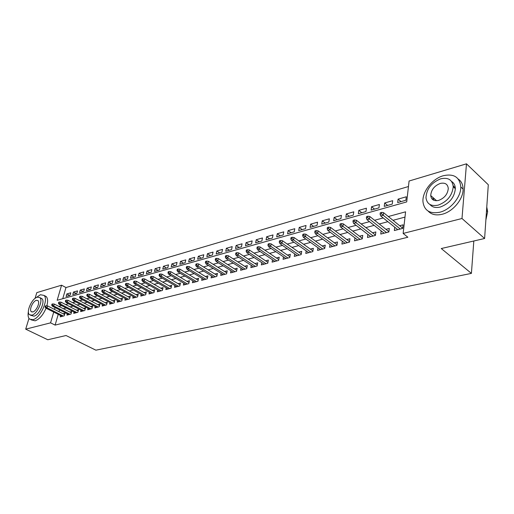 <?xml version="1.0" encoding="UTF-8"?>
<svg xmlns="http://www.w3.org/2000/svg" width="514" height="514" viewBox="0 0 514 514"><rect width="100%" height="100%" fill="white"/><g stroke="black" fill="none" stroke-linecap="round" stroke-linejoin="round"><path stroke-width="0.77" d="M432.711 199.625L433.058 197.607M35.055 298.396L36.809 292.62L61.571 285.199L57.163 300.285L406.709 201.906L409.08 181.024L466.474 163.825L461.99 218.501L403.137 233.433L405.585 211.819L388.321 216.529M408.457 186.531L65.978 287.544L61.571 285.199M461.99 218.501L484.606 238.496L488.3 184.744L466.474 163.825M394.752 227.233L394.36 230.548L402.687 228.396L403.092 224.83L399.661 225.723M381.157 230.876L380.758 234.056L388.873 231.962L389.304 228.434L385.943 229.315M367.895 234.423L367.491 237.487L375.406 235.438L375.856 231.949L372.56 232.81M354.956 237.873L354.544 240.828L362.274 238.83L362.743 235.38L359.511 236.222M342.33 241.239L341.913 244.092L349.456 242.145L349.944 238.727L346.77 239.556M330.007 244.523L329.583 247.279L336.946 245.377L337.454 241.991L334.338 242.807M317.967 247.729L317.543 250.389L324.732 248.532L325.253 245.178L322.201 245.981M306.209 250.851L305.785 253.428L312.808 251.609L313.341 248.294L310.347 249.078M294.721 253.903L294.297 256.396L301.159 254.623L301.705 251.34L298.762 252.111M283.49 256.878L283.066 259.294L289.774 257.565L290.333 254.308L287.442 255.066M272.516 259.788L272.086 262.134L278.646 260.437L279.218 257.218L276.378 257.957M261.78 262.628L261.356 264.903L267.768 263.245L268.353 260.058L265.565 260.791M251.282 265.41L250.858 267.614L257.128 265.995L257.726 262.834L254.989 263.553M241.015 268.122L240.591 270.268L246.726 268.681L247.337 265.558L244.638 266.258M230.966 270.782L230.542 272.863L236.543 271.315L237.166 268.212L234.512 268.906M221.129 273.377L220.705 275.401L226.584 273.885L227.214 270.814L224.605 271.495M211.498 275.915L211.081 277.894L216.831 276.403L217.473 273.364L214.91 274.033M202.073 278.402L201.649 280.329L207.283 278.871L207.932 275.857L205.407 276.519M192.834 280.837L192.416 282.713L197.935 281.286L198.59 278.299L196.11 278.948M183.787 283.22L183.376 285.045L188.779 283.651L189.441 280.695L187 281.331M174.927 285.553L174.516 287.339L179.81 285.97L180.478 283.034L178.075 283.664M166.24 287.84L165.829 289.581L171.021 288.238L171.695 285.334L169.331 285.951M157.727 290.082L157.316 291.779L162.405 290.468L163.086 287.583L160.753 288.193M149.375 292.273L148.97 293.937L153.956 292.646L154.65 289.793L152.35 290.391M141.189 294.426L140.785 296.051L145.68 294.785L146.374 291.952L144.113 292.543M133.158 296.539L132.76 298.12L137.559 296.886L138.26 294.079L136.03 294.657M125.287 298.608L124.889 300.157L129.592 298.942L130.299 296.16L128.102 296.732M117.558 300.632L117.16 302.155L121.779 300.96L122.493 298.197L120.327 298.762M109.97 302.624L109.578 304.108L114.114 302.939L114.828 300.202L112.694 300.761M102.53 304.577L102.138 306.036L106.591 304.886L107.31 302.168L105.203 302.72M95.225 306.498L94.839 307.918L99.202 306.794L99.928 304.102L97.853 304.641M88.048 308.374L87.669 309.775L91.955 308.663L92.681 305.997L90.637 306.53M81.006 310.225L80.627 311.593L84.836 310.501L85.568 307.854L83.544 308.381M74.087 312.037L73.708 313.379L77.845 312.306L78.578 309.685L76.586 310.205M67.289 313.816L66.916 315.133L70.977 314.086L71.716 311.478L69.75 311.992M69.698 295.441L66.839 293.937L70.816 292.8L70.09 295.332L66.113 296.456L66.839 293.937M76.355 293.558L73.489 292.036L77.537 290.879L76.817 293.43L72.77 294.573L73.489 292.036M83.133 291.637L80.261 290.095L84.38 288.919L83.66 291.489L79.541 292.659L80.261 290.095M90.034 289.684L87.149 288.129L91.338 286.928L90.625 289.517L86.429 290.706L87.149 288.129M97.056 287.699L94.158 286.118L98.431 284.897L97.718 287.506L93.445 288.72L94.158 286.118M104.201 285.675L101.303 284.075L105.646 282.828L104.94 285.463L100.59 286.696L101.303 284.075M111.48 283.612L108.57 281.993L112.996 280.728L112.296 283.381L107.863 284.634L108.57 281.993M118.895 281.511L115.978 279.873L120.482 278.588L119.788 281.261L115.271 282.539L115.978 279.873M126.444 279.372L123.521 277.714L128.114 276.403L127.414 279.102L122.82 280.4L123.521 277.714M134.135 277.194L131.205 275.517L135.882 274.18L135.195 276.898L130.511 278.222L131.205 275.517M141.973 274.977L139.031 273.275L143.804 271.912L143.117 274.656L138.343 276.005L139.031 273.275M149.959 272.716L147.01 270.994L151.874 269.599L151.193 272.369L146.329 273.744L147.01 270.994M158.1 270.409L155.144 268.661L160.105 267.248L159.43 270.036L154.47 271.437L155.144 268.661M166.401 268.064L163.439 266.291L168.496 264.845L167.827 267.659L162.771 269.092L163.439 266.291M174.863 265.667L171.894 263.868L177.054 262.397L176.392 265.23L171.233 266.695L171.894 263.868M183.492 263.219L180.523 261.401L185.779 259.898L185.124 262.757L179.861 264.247L180.523 261.401M192.294 260.726L189.319 258.883L194.684 257.347L194.035 260.232L188.67 261.754L189.319 258.883M201.276 258.182L198.301 256.313L203.775 254.745L203.133 257.662L197.652 259.21L198.301 256.313M210.444 255.587L207.463 253.691L213.047 252.091L212.417 255.028L206.821 256.614L207.463 253.691M219.799 252.939L216.812 251.018L222.517 249.38L221.894 252.348L216.182 253.961L216.812 251.018M229.353 250.234L226.359 248.281L232.187 246.617L231.57 249.605L225.742 251.256L226.359 248.281M239.106 247.472L236.112 245.493L242.062 243.79L241.458 246.81L235.502 248.493L236.112 245.493M249.065 244.651L246.071 242.64L252.149 240.905L251.552 243.951L245.467 245.673L246.071 242.64M259.242 241.773L256.242 239.73L262.455 237.95L261.87 241.027L255.651 242.788L256.242 239.73M269.638 238.824L266.644 236.755L272.992 234.937L272.42 238.04L266.059 239.839L266.644 236.755M280.271 235.817L277.271 233.716L283.76 231.853L283.195 234.988L276.699 236.826L277.271 233.716M291.136 232.739L288.136 230.606L294.773 228.704L294.22 231.865L287.577 233.748L288.136 230.606M302.245 229.597L299.244 227.426L306.029 225.479L305.496 228.672L298.698 230.6L299.244 227.426M313.604 226.378L310.61 224.168L317.556 222.183L317.035 225.408L310.077 227.374L310.61 224.168M325.233 223.082L322.239 220.84L329.346 218.81L328.838 222.061L321.725 224.078L322.239 220.84M337.126 219.716L334.139 217.435L341.412 215.353L340.923 218.643L333.637 220.705L334.139 217.435M349.308 216.272L346.32 213.952L353.767 211.819L353.298 215.141L345.838 217.249L346.32 213.952M361.772 212.738L358.791 210.38L366.424 208.196L365.968 211.55L358.329 213.715L358.791 210.38M374.545 209.121L371.571 206.724L379.383 204.488L378.953 207.874L371.121 210.091L371.571 206.724M387.627 205.42L384.658 202.979L392.67 200.685L392.253 204.109L384.234 206.377L384.658 202.979M65.978 287.544L62.747 298.711M397.669 202.574L405.893 200.242L406.291 196.785L398.08 199.136L397.669 202.574M58.217 314.356L55.114 325.099L407.859 237.23L403.137 233.433M404.987 217.101L392.992 220.32M387.864 221.695L379.248 224.001M374.16 225.363L365.852 227.593M360.802 228.942L352.784 231.094M347.779 232.437L340.037 234.512M335.064 235.842L327.591 237.847M322.663 239.171L315.448 241.105M310.552 242.415L303.588 244.285M298.73 245.583L291.997 247.388M287.185 248.68L280.683 250.421M275.902 251.706L269.619 253.389M264.877 254.661L258.805 256.287M254.096 257.546L248.23 259.12M243.559 260.373L237.886 261.896M233.253 263.136L227.766 264.607M223.166 265.841L217.865 267.261M213.304 268.488L208.176 269.856M203.647 271.071L198.687 272.401M194.189 273.609L189.403 274.894M184.937 276.089L180.305 277.329M175.872 278.517L171.387 279.719M166.992 280.901L162.655 282.058M158.293 283.233L154.097 284.351M149.767 285.514L145.713 286.6M141.408 287.756L137.489 288.81M133.216 289.954L129.419 290.969M125.178 292.106L121.51 293.089M117.301 294.22L113.748 295.171M109.572 296.289L106.141 297.214M101.984 298.326L98.669 299.212M94.544 300.317L91.331 301.178M87.239 302.277L84.135 303.112M80.068 304.198L77.068 305.001M73.027 306.087L70.129 306.864M66.113 307.937L63.312 308.689M59.521 309.858L58.988 311.696M60.613 315.57L60.241 316.855L64.231 315.827L64.97 313.238L63.029 313.746M484.606 238.496L441.269 248.538L471.409 273.384L473.818 240.995M471.409 273.384L95.893 350.175L66.036 335.52L47.776 339.754L25.7 329.159L28.97 318.41M55.114 325.099L50.571 322.85L25.7 329.159M453.168 185.721L455.327 188.092M55.037 307.571L54.497 309.409M53.719 312.082L50.571 322.85M383.187 217.93L374.565 220.281M369.47 221.669L361.156 223.937M356.099 225.312L348.074 227.503M343.063 228.871L335.321 230.979M330.348 232.334L322.869 234.378M317.935 235.72L310.719 237.693M305.824 239.023L298.852 240.925M294.002 242.248L287.268 244.086M282.449 245.403L275.947 247.176M271.167 248.474L264.883 250.189M260.142 251.481L254.07 253.139M249.367 254.424L243.501 256.023M238.83 257.296L233.163 258.844M228.531 260.103L223.05 261.6M218.45 262.853L213.156 264.299M208.594 265.545L203.467 266.939M198.944 268.173L193.99 269.522M189.499 270.749L184.712 272.054M180.247 273.275L175.621 274.534M171.194 275.742L166.716 276.962M162.321 278.158L157.997 279.34M153.635 280.528L149.445 281.672M145.121 282.854L141.067 283.959M136.775 285.129L132.856 286.195M128.59 287.358L124.806 288.393M120.565 289.549L116.909 290.545M112.701 291.695L109.161 292.659M104.984 293.796L101.56 294.734M97.416 295.865L94.101 296.764M89.982 297.889L86.782 298.762M82.696 299.874L79.599 300.722M75.539 301.827L72.545 302.643M68.516 303.742L65.619 304.532M61.616 305.624L58.814 306.389M401.036 201.623L398.08 199.136M64.597 314.542L47.59 305.907L47.037 307.783L63.37 316.046M45.695 306.826L46.003 305.785L45.341 305.965L45.033 307.012L45.695 306.826L47.037 307.783L45.849 308.104L62.175 316.354M47.59 305.907L46.003 305.785M45.033 307.012L45.849 308.104M28.398 311.465C27.711 315.121 28.097 317.671 29.561 319.11L32.877 319.708C40.291 318.32 48.959 299.257 43.992 295.396L40.407 294.74L35.472 298.088M31.013 319.817L35.125 320.813C39.443 319.22 43.086 315.018 46.054 308.214M40.227 298.049L41.923 298.666C45.508 301.435 39.289 315.14 33.943 316.174L30.512 315.236M37.323 297.15C31.945 298.345 25.809 311.992 29.459 314.716L31.868 315.153C37.207 314.105 43.446 300.382 39.867 297.612L37.323 297.15M32.845 311.927C36.288 311.233 40.298 302.399 37.985 300.619L36.359 300.33C32.902 301.082 28.932 309.884 31.277 311.645L32.845 311.927M46.858 305.849C48.04 301.41 47.828 298.306 46.215 296.539L44.249 295.678M443.28 175.73C432.133 178.782 421.943 192.043 422.996 202.028C424.346 210.682 429.961 214.081 439.836 212.224C450.56 209.673 461.109 197.01 460.795 186.935C459.741 177.144 453.901 173.404 443.28 175.73M428.091 211.048C431.381 214.621 436.078 215.694 442.175 214.254C452.892 211.729 463.416 199.111 463.088 189.056C462.998 184.603 461.392 181.281 458.276 179.071M451.588 181.448C453.997 182.99 455.256 185.413 455.353 188.709C454.376 197.492 449.371 203.595 440.325 207.02C435.737 208.125 432.255 207.277 429.89 204.469M440.691 178.821C431.452 182.598 426.549 188.895 425.977 197.717C426.916 204.058 430.983 206.532 438.166 205.137C447.219 201.687 452.236 195.564 453.226 186.768C452.442 179.829 448.259 177.176 440.691 178.821M438.622 200.402C444.475 198.141 447.694 194.17 448.285 188.503C447.765 184.102 445.079 182.412 440.247 183.44C434.317 185.837 431.143 189.878 430.726 195.558C431.317 199.715 433.944 201.327 438.622 200.402M433.79 198.25L433.713 200.216M485.878 219.998L487.645 211.697L486.771 207.013M71.337 312.808L54.259 304.057L53.707 305.946L70.09 314.311M52.351 304.982L52.659 303.935L51.991 304.121L51.683 305.168L52.351 304.982L53.707 305.946L52.499 306.28L68.876 314.626M54.259 304.057L52.659 303.935M51.683 305.168L52.499 306.28M78.199 311.034L61.044 302.174L60.491 304.076L76.933 312.544M59.129 303.106L59.438 302.046L58.757 302.238L58.448 303.292L59.129 303.106L60.491 304.076L59.264 304.416L75.693 312.865M61.044 302.174L59.438 302.046M58.448 303.292L59.264 304.416M85.183 309.235L67.957 300.253L67.405 302.174L83.904 310.745M66.036 301.191L66.338 300.125L65.644 300.317L65.336 301.384L66.036 301.191L67.405 302.174L66.152 302.521L82.638 311.073M67.957 300.253L66.338 300.125M65.336 301.384L66.152 302.521M92.295 307.404L74.999 298.3L74.446 300.24L90.991 308.914M73.065 299.244L73.373 298.171L72.66 298.364L72.358 299.444L73.065 299.244L74.446 300.24L73.174 300.587L89.706 309.242M74.999 298.3L73.373 298.171M72.358 299.444L73.174 300.587M99.543 305.541L82.169 296.308L81.623 298.261L98.219 307.044M80.229 297.259L80.531 296.173L79.811 296.379L79.503 297.458L80.229 297.259L81.623 298.261L80.319 298.621L96.908 307.385M82.169 296.308L80.531 296.173M79.503 297.458L80.319 298.621M106.918 303.639L89.475 294.284L88.928 296.25L105.576 305.149M87.528 295.242L87.83 294.143L87.091 294.349L86.789 295.441L87.528 295.242L88.928 296.25L87.605 296.617L104.239 305.489M89.475 294.284L87.83 294.143M86.789 295.441L87.605 296.617M114.436 301.705L96.915 292.215L96.375 294.207L113.067 303.209M94.962 293.179L95.263 292.074L94.512 292.286L94.21 293.391L94.962 293.179L96.375 294.207L95.026 294.573L111.711 303.562M96.915 292.215L95.263 292.074M94.21 293.391L95.026 294.573M122.094 299.733L104.503 290.114L103.963 292.113L120.706 301.236M102.543 291.078L102.845 289.967L102.08 290.179L101.778 291.29L102.543 291.078L103.963 292.113L102.588 292.492L119.319 301.596M104.503 290.114L102.845 289.967M101.778 291.29L102.588 292.492M129.901 297.728L112.238 287.968L111.699 289.986L128.487 299.225M110.266 288.939L110.568 287.821L109.79 288.033L109.488 289.157L110.266 288.939L111.699 289.986L110.298 290.371L127.08 299.591M112.238 287.968L110.568 287.821M109.488 289.157L110.298 290.371M137.861 295.678L120.122 285.778L119.589 287.814L136.422 297.176M118.149 286.761L118.445 285.63L117.648 285.848L117.353 286.979L118.149 286.761L119.589 287.814L118.156 288.213L134.983 297.548M120.122 285.778L118.445 285.63M117.353 286.979L118.156 288.213M145.97 293.597L128.159 283.548L127.633 285.604L144.511 295.087M126.181 284.538L126.476 283.394L125.667 283.619L125.371 284.756L126.181 284.538L127.633 285.604L126.174 286.002L143.04 295.466M128.159 283.548L126.476 283.394M125.371 284.756L126.174 286.002M154.245 291.47L136.364 281.274L135.837 283.342L152.754 292.954M134.372 282.263L134.668 281.113L133.839 281.344L133.55 282.494L134.372 282.263L135.837 283.342L134.347 283.754L151.257 293.346M136.364 281.274L134.668 281.113M133.55 282.494L134.347 283.754M162.681 289.305L144.73 278.948L144.209 281.042L161.165 290.783M142.731 279.95L143.02 278.787L142.179 279.025L141.89 280.181L142.731 279.95L144.209 281.042L142.686 281.46L159.642 291.181M144.73 278.948L143.02 278.787M141.89 280.181L142.686 281.46M171.284 287.095L153.262 276.583L152.748 278.691L169.748 288.566M151.264 277.586L151.553 276.416L150.692 276.654L150.403 277.823L151.264 277.586L152.748 278.691L151.2 279.115L168.187 288.971M153.262 276.583L151.553 276.416M150.403 277.823L151.2 279.115M180.067 284.84L161.974 274.161L161.467 276.294L178.499 286.304M159.97 275.176L160.252 273.994L159.372 274.238L159.089 275.42L159.97 275.176L161.467 276.294L159.886 276.731L176.912 286.716M161.974 274.161L160.252 273.994M159.089 275.42L159.886 276.731M189.03 282.539L170.866 271.694L170.365 273.846L187.43 283.998M168.855 272.716L169.138 271.52L168.239 271.771L167.956 272.966L168.855 272.716L170.365 273.846L168.746 274.29L185.811 284.422M170.866 271.694L169.138 271.52M167.956 272.966L168.746 274.29M198.173 280.201L179.951 269.175L179.45 271.347L196.547 281.646M177.928 270.203L178.21 268.995L177.291 269.252L177.015 270.454L177.928 270.203L179.45 271.347L177.799 271.797L194.89 282.07M179.951 269.175L178.21 268.995M177.015 270.454L177.799 271.797M207.515 277.804L189.223 266.605L188.728 268.79L205.857 279.243M187.192 267.633L187.469 266.419L186.537 266.682L186.261 267.897L187.192 267.633L188.728 268.79L187.038 269.252L204.167 279.68M189.223 266.605L187.469 266.419M186.261 267.897L187.038 269.252M217.049 275.363L198.693 263.978L198.205 266.181L215.36 276.783M196.663 265.012L196.933 263.785L195.975 264.055L195.706 265.275L196.663 265.012L198.205 266.181L196.483 266.657L213.631 277.232M198.693 263.978L196.933 263.785M195.706 265.275L196.483 266.657M226.79 272.87L208.369 261.292L207.887 263.521L225.068 274.277M206.332 262.333L206.602 261.099L205.626 261.369L205.356 262.609L206.332 262.333L207.887 263.521L206.127 264.003L223.301 274.733M208.369 261.292L206.602 261.099M205.356 262.609L206.127 264.003M236.742 270.325L218.257 258.548L217.782 260.797L234.982 271.713M216.214 259.596L216.478 258.349L215.482 258.626L215.218 259.872L216.214 259.596L217.782 260.797L215.983 261.292L233.183 272.182M218.257 258.548L216.478 258.349M215.218 259.872L215.983 261.292M246.913 267.73L228.364 255.741L227.895 258.015L245.114 269.098M226.314 256.801L226.578 255.535L225.556 255.824L225.299 257.084L226.314 256.801L227.895 258.015L226.057 258.516L243.276 269.574M228.364 255.741L226.578 255.535M225.299 257.084L226.057 258.516M257.302 265.076L238.695 252.875L238.239 255.169L255.471 266.425M236.646 253.942L236.903 252.663L235.862 252.952L235.605 254.231L236.646 253.942L238.239 255.169L236.356 255.683L253.588 266.907M238.695 252.875L236.903 252.663M235.605 254.231L236.356 255.683M267.929 262.365L249.264 249.939L248.815 252.258L266.059 263.688M247.208 251.012L247.465 249.727L246.399 250.022L246.142 251.307L247.208 251.012L248.815 252.258L246.893 252.785L264.132 264.183M249.264 249.939L247.465 249.727M246.142 251.307L246.893 252.785M278.794 259.589L260.078 246.938L259.634 249.277L276.879 260.894M258.015 248.018L258.266 246.72L257.173 247.022L256.923 248.32L258.015 248.018L259.634 249.277L257.668 249.823L274.913 261.401M260.078 246.938L258.266 246.72M256.923 248.32L257.668 249.823M289.909 256.762L271.135 243.874L270.698 246.232L287.956 258.034M269.073 244.96L269.317 243.642L268.199 243.957L267.955 245.268L269.073 244.96L270.698 246.232L268.687 246.791L285.945 258.555M271.135 243.874L269.317 243.642M267.955 245.268L268.687 246.791M301.281 253.865L282.456 240.732L282.032 243.116L299.283 255.105M280.387 241.824L280.631 240.501L279.487 240.815L279.243 242.139L280.387 241.824L282.032 243.116L279.969 243.681L297.227 255.638M282.456 240.732L280.631 240.501M279.243 242.139L279.969 243.681M312.923 250.909L294.047 237.513L293.629 239.922L310.874 252.111M291.978 238.612L292.209 237.275L291.04 237.603L290.808 238.939L291.978 238.612L293.629 239.922L291.522 240.507L308.766 252.657M294.047 237.513L292.209 237.275M290.808 238.939L291.522 240.507M324.835 247.883L305.914 234.223L305.509 236.658L322.741 249.046M303.838 235.328L304.07 233.973L302.868 234.307L302.643 235.663L303.838 235.328L305.509 236.658L303.35 237.25L320.582 249.605M305.914 234.223L304.07 233.973M302.643 235.663L303.35 237.25M337.036 244.786L318.07 230.85L317.678 233.311L334.89 245.91M315.994 231.962L316.213 230.593L314.986 230.94L314.767 232.302L315.994 231.962L317.678 233.311L315.461 233.915L332.68 246.476M318.07 230.85L316.213 230.593M314.767 232.302L315.461 233.915M349.533 241.619L330.521 227.394L330.142 229.88L347.335 242.692M328.446 228.512L328.664 227.13L327.405 227.484L327.187 228.865L328.446 228.512L330.142 229.88L327.874 230.503L345.074 243.276M330.521 227.394L328.664 227.13M327.187 228.865L327.874 230.503M362.338 238.38L343.288 223.847L342.922 226.359L360.083 239.402M341.212 224.978L341.418 223.584L340.127 223.943L339.921 225.338L341.212 224.978L342.922 226.359L340.596 227.002L357.763 239.999M343.288 223.847L341.418 223.584M339.921 225.338L340.596 227.002M375.458 235.065L356.375 220.217L356.022 222.755L373.145 236.022M354.3 221.354L354.499 219.941L353.176 220.313L352.977 221.72L354.3 221.354L356.022 222.755L353.638 223.41L370.767 236.639M356.375 220.217L354.499 219.941M352.977 221.72L353.638 223.41M388.912 231.673L369.797 216.497L369.457 219.06L386.534 232.566M367.722 217.634L367.915 216.208L366.559 216.587L366.366 218.013L367.722 217.634L369.457 219.06L367.015 219.729L384.099 233.195M369.797 216.497L367.915 216.208M366.366 218.013L367.015 219.729M402.706 228.197L383.566 212.674L383.245 215.263L400.271 229.019M381.491 213.824L381.677 212.378L380.283 212.77L380.097 214.209L381.491 213.824L383.245 215.263L380.733 215.957L397.772 229.662M383.566 212.674L381.677 212.378M380.097 214.209L380.733 215.957M31.964 311.985L31.277 311.645M41.923 298.666L39.867 297.612M43.992 295.396L46.215 296.539M486.52 210.663L487.645 211.697M436.611 200.723L430.726 195.558M455.353 188.709L453.226 186.768M460.795 186.935L463.088 189.056"/></g></svg>
